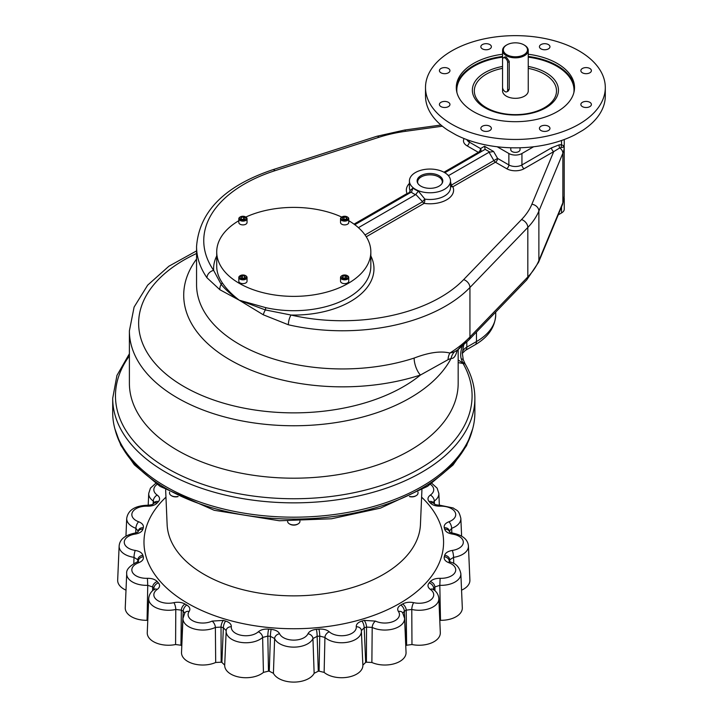 <?xml version="1.0" encoding="UTF-8"?>
<svg xmlns="http://www.w3.org/2000/svg" width="718" height="718" viewBox="0 0 718 718"><rect width="100%" height="100%" fill="white"/><g stroke="black" fill="none" stroke-linecap="round" stroke-linejoin="round"><path stroke-width="1.08" d="M411.97 644.531A21.226 12.26 0 0 0 440.313 632.675L438.851 598.579A19.772 11.416 180 0 1 411.782 609.465L411.97 644.531L406.612 645.231L406.217 610.138L411.782 609.465A5.134 1.553 -77.1 0 1 413.676 602.662C409.493 601.828 405.787 602.276 402.565 604.017A5.134 2.989 -120.4 0 1 406.217 610.138A157.709 91.051 0 0 1 404.36 611.215L406.038 645.563A159.163 91.895 0 0 0 406.612 645.231M371.879 662.481A21.226 12.26 0 0 0 394.433 663.692A21.226 12.26 0 0 0 406.047 652.465L404.584 618.36A19.772 11.416 180 0 1 393.446 628.914A19.772 11.416 180 0 1 372.193 627.424A5.134 2.684 -64.4 0 1 375.478 621.097L364.179 620.397A5.134 1.939 -106.7 0 1 366.548 627.074L372.193 627.424L371.879 662.481L366.404 662.193L366.548 627.074A157.709 91.051 0 0 1 364.205 627.765L365.677 662.4A159.163 91.895 0 0 0 366.404 662.193M215.687 662.481L215.373 627.424A19.772 11.416 180 0 1 194.12 628.914A19.772 11.416 180 0 1 182.973 618.36L181.519 652.465A21.226 12.26 0 0 0 193.133 663.692A21.226 12.26 0 0 0 215.687 662.481L221.162 662.193A159.163 91.895 0 0 0 221.88 662.4L224.698 665.128A21.226 12.26 0 0 0 224.698 665.164A21.226 12.26 0 0 0 239.39 677.128A21.226 12.26 0 0 0 263.434 672.398L268.478 671.142A159.163 91.895 0 0 0 269.286 671.213L273.414 673.304A21.226 12.26 0 0 0 293.779 682.1A21.226 12.26 0 0 0 314.143 673.304L318.28 671.213A159.163 91.895 0 0 0 319.079 671.142L324.132 672.398A21.226 12.26 0 0 0 348.176 677.128A21.226 12.26 0 0 0 362.868 665.164A21.226 12.26 0 0 0 362.868 665.128L365.677 662.4M175.587 644.531L175.784 609.465A19.772 11.416 180 0 1 148.716 598.579L147.253 632.675A21.226 12.26 0 0 0 175.587 644.531L180.954 645.231A159.163 91.895 0 0 0 181.519 645.563L181.807 645.742M147.064 620.307L147.746 585.323A19.772 11.416 180 0 1 126.709 573.646L125.255 607.751A21.226 12.26 0 0 0 147.064 620.307L147.782 620.325M133.817 563.504L134.006 557.356A19.772 11.416 180 0 1 119.134 546.012L117.671 580.117A21.226 12.26 0 0 0 126.009 590.16M461.557 590.16A21.226 12.26 0 0 0 469.895 580.117L468.432 546.012A19.772 11.416 180 0 1 453.552 557.356A5.134 1.032 -98.4 0 0 452.286 550.437C448.05 551.182 445.51 552.806 444.666 555.301A5.134 4.146 -165.4 0 1 449.746 559.789L453.552 557.356L453.749 563.504M440.502 620.307A21.226 12.26 0 0 0 462.311 607.751L460.848 573.646A19.772 11.416 180 0 1 439.811 585.323L440.143 578.313C435.718 578.268 432.433 579.354 430.297 581.58A5.134 3.752 -139.2 0 1 434.893 586.956L439.811 585.323L440.502 620.307L439.784 620.325M153.122 503.973L153.266 501.029L154.415 502.573M135.72 532.935L135.908 528.313L138.233 531.302M154.442 502.977L154.603 502.367A5.134 3.725 -138 0 1 158.427 501.604A152.566 88.09 0 0 0 157.269 502.914A5.134 3.752 40.8 0 0 153.383 503.749L153.383 503.749C152.988 504.494 151.067 504.996 147.612 505.248L147.414 506.181A14.638 8.454 0 0 0 132.552 512.006A14.638 8.454 0 0 0 138.655 521.762C142.272 523.216 143.824 525.208 143.295 527.748A5.134 4.137 -163.9 0 0 138.359 530.512L137.928 532.101L134.526 533.178A5.134 1.032 81.6 0 1 135.28 534.057A14.638 8.454 0 0 0 124.259 542.252A14.638 8.454 0 0 0 135.28 550.437A5.134 1.032 98.4 0 0 134.006 557.356L137.82 559.789L137.748 561.727M138.296 561.844L138.475 561.198L136.896 562.113A5.134 2.244 69.9 0 1 138.655 562.741A14.638 8.454 0 0 0 132.552 572.497A14.638 8.454 0 0 0 147.414 578.313L147.746 585.323L152.674 586.956L152.575 590.752M154.442 589.738L154.28 589.388A5.134 3.231 55.2 0 1 157.215 589.415A14.638 8.454 0 0 0 156.632 599.781A14.638 8.454 0 0 0 173.882 602.662A5.134 1.553 77.1 0 1 175.784 609.465L181.34 610.138L180.954 645.231M184.732 613.387L184.912 612.75A5.134 3.895 34.6 0 1 189.139 611.467A14.638 8.454 0 0 0 194.138 621.429A14.638 8.454 0 0 0 212.088 621.097A5.134 2.684 64.4 0 1 215.373 627.424L221.018 627.074L221.162 662.193M221.88 662.4L223.361 627.765A5.134 1.876 -73.9 0 1 225.649 621.061C229.509 622.3 231.393 624.193 231.313 626.751A14.638 8.454 0 0 0 241.401 635.331A14.638 8.454 0 0 0 258.292 631.813A5.134 3.545 47.6 0 1 262.626 637.44L267.814 636.103L268.478 671.142M212.088 621.097L223.388 620.397A5.134 1.939 106.7 0 0 221.018 627.074A157.709 91.051 0 0 0 223.361 627.765L226.188 630.61A5.134 4.182 6.4 0 1 226.206 630.377A5.134 4.182 6.4 0 1 231.313 626.751M263.434 672.398L262.626 637.44A19.772 11.416 180 0 1 240.189 642.269A19.772 11.416 180 0 1 226.152 631.059A19.772 11.416 180 0 1 226.188 630.61M319.079 671.142L319.752 636.103A5.134 0.691 -95.5 0 0 318.9 629.13A152.566 88.09 0 0 1 316.396 629.363C312.052 629.857 309.243 631.319 307.968 633.761A5.134 4.066 23.8 0 1 312.94 638.544L317.15 636.345L318.28 671.213M434.982 590.752L434.893 586.956A157.709 91.051 0 0 1 433.699 588.311L433.771 589.738M449.818 561.727L449.746 559.789A157.709 91.051 0 0 1 449.333 561.288A5.134 4.137 16.1 0 0 444.271 556.755C443.742 559.295 445.286 561.288 448.912 562.741A5.134 2.244 -69.9 0 1 450.671 562.113L449.082 561.198L449.262 561.844M138.224 561.431L138.233 561.288A5.134 4.137 -16.1 0 1 143.295 556.755A152.566 88.09 0 0 1 142.9 555.301A5.134 4.146 165.4 0 0 137.82 559.789A157.709 91.051 0 0 0 138.233 561.288L138.26 561.404M153.796 589.738L153.867 588.311A5.134 3.725 -42 0 1 158.427 582.89A152.566 88.09 0 0 1 157.269 581.58A5.134 3.752 139.2 0 0 152.674 586.956A157.709 91.051 0 0 0 153.867 588.311L154.415 589.298M181.519 645.563L183.198 611.215L184.714 613.037M112.699 412.635A181.089 104.55 0 0 0 293.779 517.184A181.089 104.55 0 0 0 474.867 412.635L474.867 398.302A181.089 104.55 180 0 1 293.779 502.851A181.089 104.55 180 0 1 112.699 398.302L112.699 412.635M558.227 214.87L561.539 212.959A9.244 5.34 0 0 0 564.249 209.189L564.249 198.698A9.244 5.34 0 0 0 564.142 197.89M275.003 170.687L378.996 137.273A7.189 2.854 72.2 0 0 376.797 136.294L272.804 169.717A7.189 2.854 72.2 0 1 275.003 170.687A138.709 80.084 180 0 0 213.641 270.354L221.189 284.427C225.667 289.857 231.708 295.125 239.291 300.223L219.896 289.74L206.955 277.758A7.189 5.457 -34.7 0 1 213.641 270.354A80.192 46.302 180 0 1 216.719 255.949M219.896 289.74A7.189 5.654 -59.4 0 1 221.189 284.427A3.132 2.378 -34.2 0 0 222.033 282.434C226.008 288.537 231.761 294.47 239.291 300.223L265.346 309.925A3.132 0.933 102.7 0 0 265.678 307.636L239.291 300.223L263.309 314.798L288.367 324.769A7.189 2.181 103 0 1 291.041 315.04L265.346 309.925A7.189 2.307 119.6 0 0 263.309 314.798M466.817 341.992L466.817 347.135A7.189 4.155 60 0 1 465.327 350.429L462.302 353.391L463.711 344.891M462.329 346.094C460.579 351.246 460.238 355.581 461.306 359.099A3.078 1.499 -21.8 0 1 463.263 359.718L462.32 353.112M458.174 360.041L462.563 362.698A3.078 2.127 -26.2 0 1 465.004 363.64L463.263 359.718M458.174 362.599L463.065 363.479L461.306 359.099M563.792 200.349A9.244 5.34 0 0 0 564.249 198.698M358.426 227.669L415.578 194.677L418.37 191.123A20.553 11.865 180 0 1 415.435 189.723A20.553 11.865 180 0 1 413.003 188.026L410.05 190.557A20.553 11.865 180 0 1 409.422 187.622L409.422 180.909A20.553 11.865 180 0 1 429.965 169.053A20.553 11.865 180 0 1 450.518 180.909A20.553 11.865 180 0 1 437.827 191.877A20.553 11.865 180 0 1 415.435 189.301A20.553 11.865 180 0 1 409.422 180.909M415.839 194.488L422.588 201.731A3.078 0.691 131.1 0 1 424.894 199.119L418.37 191.123M489.721 151.983L485.162 149.344L484.533 146.266L493.607 151.507L489.066 152.243L448.409 175.677M370.838 255.949A80.192 46.302 180 0 1 291.041 315.04A138.709 80.084 180 0 0 463.657 279.607L521.537 219.564A104.801 60.509 180 0 0 531.885 204.235L553.704 151.624L559.753 147.935A3.078 2.271 80.1 0 1 559.232 144.812L551.523 147.854A3.078 1.777 60 0 0 553.704 151.624L524.122 168.703A12.332 7.117 180 0 1 506.684 168.703L495.42 162.205L452.87 186.77A3.078 1.777 60 0 1 451.326 185.145A3.078 0.691 -11.1 0 1 450.518 185.136M489.066 152.243L493.876 160.572A3.078 1.777 60 0 0 495.42 162.205A3.078 1.777 120 0 0 497.601 158.427L451.326 185.145L450.518 181.726M563.226 147.217L561.512 147.468A3.078 2.441 97 0 1 561.539 144.713L563.747 145.907L563.226 147.217M561.512 147.468L559.753 147.935A7.189 5.708 -157.5 0 1 562.867 153.248L538.877 211.074A111.99 64.656 180 0 1 527.82 227.453L527.82 276.951L469.94 336.993A145.898 84.23 180 0 1 449.854 353.05A12.843 10.707 -61.2 0 0 448.068 359.664L420.452 375.02A155.142 89.57 180 0 1 187.515 388.555A155.142 89.57 180 0 1 196.561 253.49M451.837 50.852A89.903 51.902 0 0 0 425.505 87.551A89.903 51.902 0 0 0 515.407 139.454A89.903 51.902 0 0 0 605.301 87.551A89.903 51.902 0 0 0 549.808 39.598A89.903 51.902 0 0 0 451.837 50.852M425.505 87.551L425.505 95.943A89.903 51.902 0 0 0 447.96 130.263L455.957 134.876A89.903 51.902 0 0 0 574.849 134.876L582.845 130.263A89.903 51.902 0 0 0 605.301 95.943L605.301 87.551M457.151 350.321L456.89 351.344C455.508 356.424 453.588 358.767 451.11 358.372L448.068 359.664M129.393 355.931A178.306 102.943 0 0 0 286.805 498.669A178.306 102.943 0 0 0 463.065 363.479A3.078 2.387 -29.8 0 1 465.452 364.502L465.004 363.64M158.427 501.604C160.285 499.288 159.881 497.116 157.215 495.088A5.134 3.231 124.8 0 0 153.266 501.029A19.772 11.416 180 0 1 148.716 493.454L148.204 505.257M138.655 521.762A5.134 2.244 110.1 0 0 135.908 528.313A19.772 11.416 180 0 1 126.709 518.387L125.955 536.032M138 531.841A5.134 4.146 14.6 0 1 142.9 529.193A152.566 88.09 0 0 1 143.295 527.748M185.002 604.017A5.134 2.989 120.4 0 0 181.34 610.138A157.709 91.051 0 0 0 183.198 611.215A5.134 2.944 -60.4 0 1 186.797 605.05A152.566 88.09 0 0 1 185.002 604.017C181.753 602.276 178.055 601.828 173.882 602.662M258.292 631.813C260.805 629.722 264.26 628.824 268.658 629.13A5.134 0.691 95.5 0 0 267.814 636.103A157.709 91.051 0 0 0 270.408 636.345L274.626 638.544A5.134 4.066 -23.8 0 1 279.598 633.761C278.306 631.319 275.497 629.848 271.171 629.363A5.134 0.619 94.9 0 0 270.408 636.345L269.286 671.213M324.132 672.398L324.931 637.44A5.134 3.545 -47.6 0 1 329.275 631.813A14.638 8.454 0 0 0 346.166 635.331A14.638 8.454 0 0 0 356.254 626.751A5.134 4.182 -6.4 0 1 361.351 630.377A5.134 4.182 -6.4 0 1 361.369 630.61A19.772 11.416 180 0 1 361.405 631.059A19.772 11.416 180 0 1 347.377 642.269A19.772 11.416 180 0 1 324.931 637.44L319.752 636.103A157.709 91.051 0 0 1 317.15 636.345A5.134 0.619 -94.9 0 0 316.396 629.363M361.369 630.61L364.205 627.765A5.134 1.876 73.9 0 0 361.908 621.061C358.049 622.309 356.155 624.202 356.254 626.751M314.143 673.304L312.94 638.544A19.772 11.416 180 0 1 293.779 647.133A19.772 11.416 180 0 1 274.626 638.544L273.414 673.304M413.676 602.662A14.638 8.454 0 0 0 430.926 599.781A14.638 8.454 0 0 0 430.351 589.415A5.134 3.231 -55.2 0 1 433.286 589.388L433.116 589.738M433.151 589.298L433.699 588.311A5.134 3.725 42 0 0 429.14 582.89C427.282 585.215 427.686 587.387 430.351 589.415M452.286 550.437A14.638 8.454 0 0 0 463.307 542.252A14.638 8.454 0 0 0 452.286 534.057A5.134 1.032 -81.6 0 1 453.031 533.178C462.706 535.197 467.84 539.478 468.432 546.012M452.286 534.057C448.059 533.321 445.519 531.706 444.666 529.193A5.134 4.146 -14.6 0 1 449.558 531.841M453.031 533.178L449.639 532.101L449.208 530.512A5.134 4.137 163.9 0 0 444.271 527.748A152.566 88.09 0 0 1 444.666 529.193M449.333 531.302L451.658 528.313A5.134 2.244 -110.1 0 0 448.912 521.762C445.277 523.225 443.733 525.217 444.271 527.748M440.143 506.181L439.954 505.248C436.67 505.041 434.74 504.548 434.184 503.749L434.184 503.749A5.134 3.752 -40.8 0 0 430.297 502.914C432.451 505.149 435.736 506.235 440.143 506.181A14.638 8.454 0 0 1 455.006 512.006A14.638 8.454 0 0 1 448.912 521.762M434.184 503.749L432.954 502.367A5.134 3.725 138 0 0 429.14 501.604A152.566 88.09 0 0 1 430.297 502.914M433.142 502.573L434.3 501.029A5.134 3.231 -124.8 0 0 430.351 495.088C427.677 497.125 427.282 499.297 429.14 501.604M431.913 483.411L437.136 488.168L438.851 493.454A19.772 11.416 180 0 1 434.3 501.029L434.435 503.973M439.954 505.248L453.309 508.003C456.486 510.803 458.596 509.098 460.848 518.387A19.772 11.416 180 0 1 451.658 528.313L451.846 532.935M375.478 621.097A14.638 8.454 0 0 0 393.428 621.429A14.638 8.454 0 0 0 398.418 611.467A5.134 3.895 -34.6 0 1 402.654 612.75L402.825 613.387M398.418 611.467C396.973 609.07 397.754 606.925 400.761 605.05A5.134 2.944 60.4 0 1 404.36 611.215L402.843 613.037M417.921 183.494A12.332 7.117 180 0 1 421.251 176.924A12.332 7.117 180 0 1 438.68 176.924A12.332 7.117 180 0 1 442.01 183.494M417.185 181.645A12.843 7.413 180 0 1 420.883 177.14L420.883 177.14A12.843 7.413 180 0 1 421.071 177.032M438.86 177.032A12.843 7.413 180 0 1 439.048 177.14L439.048 177.14A12.843 7.413 180 0 1 442.746 181.645M506.863 54.73A12.071 6.974 180 0 1 506.863 44.875A12.071 6.974 180 0 1 523.943 44.875A12.071 6.974 180 0 1 523.943 54.73A12.071 6.974 180 0 1 506.863 54.73M502.546 59.531A3.599 2.073 60 0 1 503.291 57.889A3.599 2.073 60 0 1 506.064 58.849A3.599 2.073 60 0 1 507.626 62.475L507.626 90.154A3.599 2.073 60 0 1 506.881 91.796A3.599 2.073 60 0 1 504.117 90.836A3.599 2.073 60 0 1 502.546 87.219L502.546 59.531M524.203 45.037A12.843 7.413 180 0 1 524.481 45.189A12.843 7.413 180 0 1 528.251 50.431A12.843 7.413 180 0 1 520.317 57.278A12.843 7.413 180 0 1 506.325 55.672A12.843 7.413 180 0 1 502.564 50.431A12.843 7.413 180 0 1 506.325 45.189A12.843 7.413 180 0 1 506.603 45.037M506.881 91.796L508.299 90.98L509.233 89.229L509.233 61.335L506.325 57.144L504.341 57.278M502.564 87.56L502.564 90.908A12.843 7.413 0 0 0 506.325 96.149A12.843 7.413 0 0 0 520.317 97.756A12.843 7.413 0 0 0 528.251 90.908L528.251 50.431M528.251 66.451A43.053 24.852 180 0 1 549.683 105.205A43.053 24.852 180 0 1 545.842 107.754A43.053 24.852 180 0 1 481.123 105.205A43.053 24.852 180 0 1 484.964 72.599A43.053 24.852 180 0 1 502.546 66.46M528.251 54.236A59.118 34.132 180 0 1 574.517 87.551A59.118 34.132 180 0 1 538.024 119.089A59.118 34.132 180 0 1 473.602 111.685A59.118 34.132 180 0 1 456.289 87.551A59.118 34.132 180 0 1 502.564 54.236M589.846 106.614A5.268 3.043 0 0 0 591.39 104.469A5.268 3.043 0 0 0 588.141 101.66A5.268 3.043 0 0 0 582.397 102.315A5.268 3.043 0 0 0 580.853 104.469A5.268 3.043 0 0 0 584.102 107.278A5.268 3.043 0 0 0 589.846 106.614M591.39 70.642A5.268 3.043 0 0 0 588.141 67.833A5.268 3.043 0 0 0 582.397 68.488A5.268 3.043 0 0 0 580.853 70.642A5.268 3.043 0 0 0 586.121 73.685A5.268 3.043 0 0 0 591.39 70.642M548.417 44.579A5.268 3.043 0 0 0 540.977 44.579A5.268 3.043 0 0 0 539.433 46.724A5.268 3.043 0 0 0 544.693 49.766A5.268 3.043 0 0 0 549.961 46.724A5.268 3.043 0 0 0 548.417 44.579M486.113 43.681A5.268 3.043 0 0 0 482.388 44.579A5.268 3.043 0 0 0 480.845 46.724A5.268 3.043 0 0 0 486.113 49.766A5.268 3.043 0 0 0 491.381 46.724A5.268 3.043 0 0 0 486.113 43.681M440.96 68.488A5.268 3.043 0 0 0 439.416 70.642A5.268 3.043 0 0 0 444.684 73.685A5.268 3.043 0 0 0 449.953 70.642A5.268 3.043 0 0 0 446.704 67.833A5.268 3.043 0 0 0 440.96 68.488M439.416 104.469A5.268 3.043 0 0 0 444.684 107.503A5.268 3.043 0 0 0 449.953 104.469A5.268 3.043 0 0 0 446.704 101.66A5.268 3.043 0 0 0 440.96 102.315A5.268 3.043 0 0 0 439.416 104.469M482.388 130.532A5.268 3.043 0 0 0 488.123 131.188A5.268 3.043 0 0 0 491.381 128.378A5.268 3.043 0 0 0 488.123 125.578A5.268 3.043 0 0 0 482.388 126.233A5.268 3.043 0 0 0 480.845 128.378A5.268 3.043 0 0 0 482.388 130.532M544.693 131.421A5.268 3.043 0 0 0 549.961 128.378A5.268 3.043 0 0 0 546.712 125.578A5.268 3.043 0 0 0 540.977 126.233A5.268 3.043 0 0 0 539.433 128.378A5.268 3.043 0 0 0 544.693 131.421M510.776 147.782L510.776 149.703A4.622 2.666 0 0 0 512.114 151.579A4.622 2.666 0 0 0 517.157 152.171A4.622 2.666 0 0 0 520.029 149.703L520.029 147.782M497.206 146.777L508.865 153.499A9.244 5.34 0 0 0 521.941 153.499L533.6 146.777M240.216 216.962A4.111 2.369 0 0 0 240.018 217.069L240.018 217.069A4.111 2.369 0 0 0 238.816 218.748L238.816 222.526A4.111 2.369 0 0 0 240.018 224.196A4.111 2.369 0 0 0 244.497 224.716A4.111 2.369 0 0 0 247.037 222.526L247.037 218.748A4.111 2.369 0 0 0 245.834 217.069A4.111 2.369 0 0 0 245.637 216.962M341.93 216.962A4.111 2.369 0 0 0 341.732 217.069A4.111 2.369 0 0 0 340.529 218.748L340.529 222.526A4.111 2.369 0 0 0 341.732 224.196A4.111 2.369 0 0 0 346.211 224.716A4.111 2.369 0 0 0 348.751 222.526L348.751 218.748A4.111 2.369 0 0 0 347.548 217.069A4.111 2.369 0 0 0 347.35 216.962M341.93 275.685A4.111 2.369 0 0 0 341.732 275.793A4.111 2.369 0 0 0 340.529 277.471L340.529 281.241A4.111 2.369 0 0 0 341.732 282.919A4.111 2.369 0 0 0 346.211 283.439A4.111 2.369 0 0 0 348.751 281.241L348.751 277.471A4.111 2.369 0 0 0 347.548 275.793A4.111 2.369 0 0 0 347.35 275.685M240.216 275.685A4.111 2.369 0 0 0 240.018 275.793A4.111 2.369 0 0 0 238.816 277.471L238.816 281.241A4.111 2.369 0 0 0 240.018 282.919A4.111 2.369 0 0 0 244.497 283.439A4.111 2.369 0 0 0 247.037 281.241L247.037 277.471A4.111 2.369 0 0 0 245.834 275.793A4.111 2.369 0 0 0 245.637 275.685M238.816 220.704A77.059 44.489 0 0 0 216.719 251.883A77.059 44.489 0 0 0 293.779 296.372A77.059 44.489 0 0 0 370.838 251.883A77.059 44.489 0 0 0 351.156 222.185A77.059 44.489 0 0 0 348.751 220.704M342.091 216.863A3.599 2.073 0 0 0 342.091 219.798A3.599 2.073 0 0 0 347.18 219.798A3.599 2.073 0 0 0 347.18 216.863A3.599 2.073 0 0 0 342.091 216.863L341.732 217.069A77.059 44.489 0 0 0 245.816 217.06L245.466 216.863A3.599 2.073 0 0 0 240.386 216.863L240.386 216.863A3.599 2.073 0 0 0 240.386 219.798A3.599 2.073 0 0 0 245.466 219.798A3.599 2.073 0 0 0 245.466 216.863M241.822 278.108L244.03 278.09M245.215 277.408L243.537 278.378L241.248 278.019L240.638 276.699L242.316 275.73L244.605 276.08L245.215 277.408M244.605 277.758L244.605 276.08M242.316 277.821L242.316 275.73M238.816 277.471A4.111 2.369 0 0 0 240.018 279.149A4.111 2.369 0 0 0 244.497 279.661A4.111 2.369 0 0 0 247.037 277.471M240.386 278.521A3.599 2.073 0 0 0 245.466 278.521A3.599 2.073 0 0 0 245.466 275.586A3.599 2.073 0 0 0 240.386 275.586A3.599 2.073 0 0 0 240.386 278.521M343.536 278.09L345.744 278.108M345.25 275.73L346.929 276.699L346.318 278.019L344.021 278.378L342.342 277.408L342.962 276.08L345.25 275.73L345.25 277.821M342.962 277.758L342.962 276.08M340.529 277.471A4.111 2.369 0 0 0 341.732 279.149A4.111 2.369 0 0 0 347.548 279.149A4.111 2.369 0 0 0 348.751 277.471M347.18 278.521A3.599 2.073 0 0 0 347.18 275.586A3.599 2.073 0 0 0 342.091 275.586A3.599 2.073 0 0 0 342.091 278.521A3.599 2.073 0 0 0 347.18 278.521M343.536 219.385L345.744 219.367M342.342 217.976L344.021 217.007L346.318 217.357L346.929 218.685L345.25 219.654L342.962 219.295L342.342 217.976M344.021 219.098L344.021 217.007M346.318 219.035L346.318 217.357M340.529 218.748A4.111 2.369 0 0 0 341.732 220.426A4.111 2.369 0 0 0 346.211 220.938A4.111 2.369 0 0 0 348.751 218.748M241.822 219.367L244.03 219.385M242.316 219.654L240.638 218.685L241.248 217.357L243.537 217.007L245.215 217.976L244.605 219.295L242.316 219.654M243.537 219.098L243.537 217.007M241.248 219.035L241.248 217.357M238.816 218.748A4.111 2.369 0 0 0 240.018 220.426A4.111 2.369 0 0 0 244.497 220.938A4.111 2.369 0 0 0 247.037 218.748M555.974 220.3A4.622 2.666 180 0 1 555.633 221.108M196.561 259.081A158.741 91.644 180 0 0 236.464 363.416A158.741 91.644 180 0 0 420.452 375.02A12.843 5.152 -108 0 1 414.133 358.076C428.861 352.43 440.771 350.761 449.854 353.05L454.377 351.91A12.843 12.448 -62.8 0 0 451.11 358.372A164.395 94.911 180 0 1 269.681 424.733A164.395 94.911 180 0 1 129.393 330.845L129.393 383.277A164.395 94.911 0 0 0 293.779 478.188A164.395 94.911 0 0 0 458.174 383.277L458.174 349.495M454.377 351.91L457.68 349.881L465.803 341.185M178.127 496.56A5.34 3.087 180 0 1 171.943 495.985A5.34 3.087 180 0 1 171.674 495.815M177.92 496.461A6.166 3.563 180 0 1 171.369 495.644L171.369 495.644A6.166 3.563 180 0 1 169.556 493.131L169.556 492.081M297.826 524.05A5.34 3.087 180 0 1 297.557 524.212A5.34 3.087 180 0 1 290 524.212A5.34 3.087 180 0 1 289.731 524.05M299.945 521.044L299.945 521.367A6.166 3.563 180 0 1 298.141 523.88A6.166 3.563 180 0 1 289.426 523.88L289.426 523.88A6.166 3.563 180 0 1 287.613 521.367L287.613 521.044M415.884 495.815A5.34 3.087 180 0 1 415.614 495.985A5.34 3.087 180 0 1 409.439 496.56M418.002 492.081L418.002 493.131A6.166 3.563 180 0 1 416.198 495.644A6.166 3.563 180 0 1 409.646 496.461M439.048 175.668A12.843 7.413 180 0 1 442.809 180.909A12.843 7.413 180 0 1 429.965 188.331A12.843 7.413 180 0 1 417.122 180.909A12.843 7.413 180 0 1 425.047 174.061A12.843 7.413 180 0 1 439.048 175.668M354.809 224.725L411.513 191.984L413.003 188.026M408.623 193.654A3.078 3.007 60 0 0 410.05 190.557A3.078 2.441 -23.8 0 1 407.07 193.51A23.631 13.642 180 0 1 409.422 183.404M479.911 152.494A3.078 2.513 60 0 0 480.539 148.581A3.078 1.777 -60 0 1 478.359 152.351L467.095 145.844A12.332 7.117 180 0 1 464.106 138.565M485.162 149.344L444.855 172.733M563.747 145.907A9.244 5.34 0 0 0 564.249 144.165L564.249 139.516M476.465 332.057L476.465 341.562L466.817 347.135A15.41 8.894 0 0 0 462.329 352.933M561.539 206.892L561.539 212.959M450.518 180.909L450.518 187.622A20.553 11.865 180 0 1 424.894 199.119A3.078 0.619 98.4 0 1 424.132 203.365L366.261 236.769M365.049 234.957L422.588 201.731A3.078 1.777 60 0 0 424.132 203.365A23.631 13.642 180 0 0 452.87 186.77A3.078 2.441 -23.8 0 1 450.518 186.15M506.684 168.703A3.078 1.777 120 0 0 508.865 164.934L497.601 158.427L493.607 151.507M524.122 168.703A3.078 1.777 60 0 1 521.941 164.934A9.244 5.34 180 0 1 508.865 164.934L508.865 153.499M551.523 147.854L521.941 164.934L521.941 153.499M564.142 144.982L564.204 146.687A48.806 28.173 180 0 1 562.867 153.248L562.867 202.745A7.189 5.708 22.5 0 1 562.517 204.531L564.204 196.185A48.806 28.173 180 0 1 562.867 202.745L538.877 260.571A7.189 5.708 22.5 0 1 538.527 262.357L562.517 204.531M165.643 489.838L167.123 524.526A126.7 73.146 0 0 0 293.779 595.859A126.7 73.146 0 0 0 420.443 524.526L421.924 489.838M165.957 497.161A149.802 86.483 0 0 0 253.212 625.504A149.802 86.483 0 0 0 443.58 542.252A149.802 86.483 0 0 0 421.61 497.161M472.264 430.306A180.469 104.191 180 0 1 293.779 519.078A180.469 104.191 180 0 1 115.302 430.306M147.414 506.181C151.848 506.235 155.124 505.14 157.269 502.914M135.28 534.057C139.516 533.321 142.056 531.697 142.9 529.193M142.9 555.301C142.038 552.797 139.498 551.173 135.28 550.437M138.655 562.741C142.281 561.279 143.833 559.286 143.295 556.755M157.269 581.58C155.115 579.354 151.83 578.259 147.414 578.313M157.215 589.415C159.881 587.378 160.285 585.197 158.427 582.89M189.139 611.467C190.584 609.052 189.812 606.916 186.797 605.05M223.388 620.397A152.566 88.09 0 0 0 225.649 621.061M268.658 629.13A152.566 88.09 0 0 0 271.171 629.363M279.598 633.761A14.638 8.454 0 0 0 293.779 640.124A14.638 8.454 0 0 0 307.968 633.761M329.275 631.813C326.735 629.713 323.279 628.824 318.9 629.13M361.908 621.061A152.566 88.09 0 0 0 364.179 620.397M400.761 605.05A152.566 88.09 0 0 0 402.565 604.017M429.14 582.89A152.566 88.09 0 0 0 430.297 581.58M440.143 578.313A14.638 8.454 0 0 0 455.006 572.497A14.638 8.454 0 0 0 448.912 562.741M444.271 556.755A152.566 88.09 0 0 0 444.666 555.301M430.351 495.088A14.638 8.454 0 0 0 430.495 484.39M157.071 484.39A14.638 8.454 0 0 0 157.215 495.088M509.233 61.551L507.626 62.475M509.233 89.229L507.626 90.154M502.546 68.372A41.097 23.73 0 0 0 486.346 74.133A41.097 23.73 0 0 0 491.211 110.087A41.097 23.73 0 0 0 551.98 101.732A41.097 23.73 0 0 0 528.251 68.372M456.962 92.712A58.607 33.836 180 0 1 502.564 57.162M528.251 57.162A58.607 33.836 180 0 1 573.844 92.712M456.316 88.655A59.118 34.132 180 0 1 502.564 56.444M528.251 56.444A59.118 34.132 180 0 1 574.49 88.655M521.537 219.564A7.189 5.134 44 0 1 527.82 227.453L469.94 287.496L469.94 336.993A7.189 5.134 44 0 1 468.836 339.964L526.716 279.921L538.527 262.357M222.033 282.434A77.059 44.489 180 0 1 216.719 266.207L216.719 251.883M370.838 251.883L370.838 266.207A77.059 44.489 180 0 1 265.678 307.636M354.019 224.142L407.07 193.51A3.078 1.777 60 0 0 408.596 193.672M443.948 172.221L478.359 152.351A3.078 1.777 60 0 0 479.884 152.512M378.996 137.273A104.801 60.509 180 0 1 405.553 131.304L442.369 126.206M463.657 279.607A7.189 5.134 44 0 1 469.94 287.496A145.898 84.23 180 0 1 288.367 324.769M206.955 277.758A145.898 84.23 180 0 1 196.561 246.534L196.561 284.705A145.898 84.23 180 0 0 414.133 358.076M456.935 350.528A12.843 11.308 -164.9 0 0 456.89 351.344M415.578 194.677A23.631 13.642 180 0 1 411.217 192.155M447.422 174.653A23.631 13.642 180 0 1 448.714 175.542M484.533 146.266L480.539 148.581L469.267 142.074A3.078 1.777 -60 0 1 467.095 145.844M469.267 140.495L469.267 142.074A9.244 5.34 180 0 1 466.853 139.624M559.232 144.812L561.539 144.713L561.539 140.495M531.885 204.235A7.189 5.708 22.5 0 1 538.877 211.074L538.877 260.571A111.99 64.656 180 0 1 527.82 276.951A7.189 5.134 44 0 1 526.716 279.921M376.797 136.294L404.575 130.048A7.189 1.364 82.1 0 1 405.553 131.304M476.465 341.562A65.76 37.964 0 0 0 495.725 314.717C495.07 327.255 488.15 337.298 474.975 344.855A7.189 4.155 60 0 0 476.465 341.562M226.206 630.377L224.698 665.164M472.695 428.79L466.547 445.681L453.04 465.013L427.506 486.373L380.486 508.12L331.51 518.773L279.374 520.765L214.17 510.283L160.114 486.409L134.32 464.788L120.875 445.402L114.871 428.79M153.383 503.749L154.603 502.367M147.612 505.248C135.056 505.669 128.091 510.049 126.709 518.387M134.526 533.178C124.851 535.197 119.718 539.478 119.134 546.012M136.896 562.113C129.455 565.972 126.063 569.814 126.709 573.646M154.28 589.388C150.915 591.677 149.057 594.737 148.716 598.579M184.912 612.75L182.973 618.36M362.868 665.164L361.351 630.377M438.851 598.579C438.501 594.737 436.652 591.677 433.286 589.388M460.848 573.646C459.547 567.417 456.154 563.567 450.671 562.113M432.954 502.367L433.116 502.977M438.851 493.454L439.353 505.257M460.848 518.387L461.611 536.032M404.584 618.36L402.654 612.75M155.644 483.411L150.43 488.159L148.716 493.454M503.291 57.889L505.248 56.758M506.863 44.875L506.325 45.189M523.943 44.875L524.481 45.189M502.564 50.431L502.564 59.217M468.836 339.964L456.406 351.147M171.943 495.985L171.369 495.644M297.557 524.212L298.141 523.88M290 524.212L289.426 523.88M415.614 495.985L416.198 495.644M404.575 130.048L440.933 125.022M272.804 169.717C224.635 185.962 199.227 211.568 196.561 246.534M465.327 350.429L474.975 344.855M129.393 353.768L116.944 375.424L112.699 398.302M474.867 398.302C474.831 386.688 471.699 375.415 465.452 364.502M196.561 250.905L168.901 266.207L147.666 285.154L134.104 307.071L129.393 330.845M564.204 196.185L564.204 146.687M495.725 314.717L495.725 312.079"/></g></svg>
